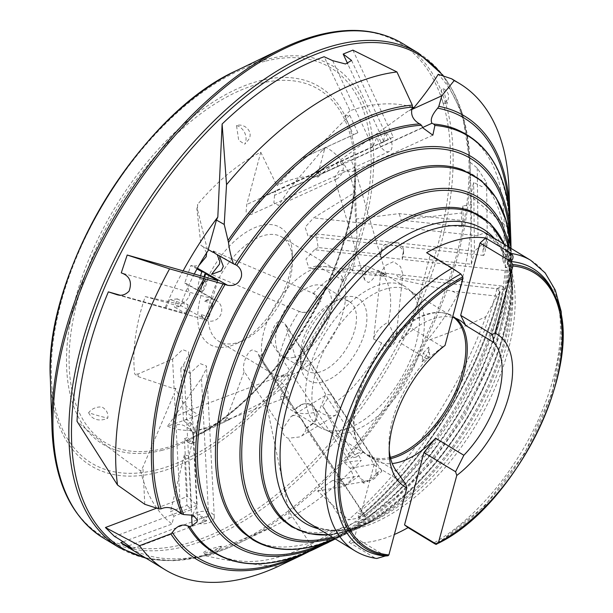 <?xml version="1.0" encoding="UTF-8"?>
<svg xmlns="http://www.w3.org/2000/svg" width="613" height="613" viewBox="0 0 613 613"><rect width="100%" height="100%" fill="white"/><g stroke="black" fill="none" stroke-linecap="round" stroke-linejoin="round"><path stroke-width="0.46" stroke-dasharray="3.06 2.3" d="M500.154 292.079L496.882 288.708L501.825 285.972L504.323 288.187L504.775 289.551L506.805 282.892L507.786 268.892L505.495 266.44L502.346 259.529L507.717 253.131L507.457 227.109L470.608 195.991L473.65 182.436L481.841 186.597L486.607 182.62L477.243 168.031L469.941 162.184A284.194 152.706 121.2 0 0 438.226 74.311M317.657 491.036L344.184 486.377L305.902 428.165L311.741 424.066A11.111 10.666 80.1 0 0 315.542 410.741A11.111 10.666 80.1 0 0 303.757 403.898A11.111 10.666 80.1 0 0 299.611 405.622L293.773 409.722L294.799 409.545L258.418 354.222L365.792 516.836L364.551 516.92L362.436 515.165L358.099 513.089L358.482 518.092L348.399 519.908L317.657 491.036L332.353 480.607L345.839 484.868L353.9 477.259L350.245 468.232L344.284 462.486A284.194 152.706 121.2 0 0 426.686 340.905C439.375 325.71 449.842 310.032 458.08 293.865A242.012 130.04 121.2 0 0 471.366 204.88L469.995 162.675A287.911 154.706 121.2 0 0 442.479 75.184M299.611 405.622L300.638 405.446L294.799 409.545L365.302 516.774C366.29 516.636 365.838 517.418 363.946 519.104L349.05 528.667L346.468 527.073L335.104 530.291L327.25 541.018L313.335 548.597L288.731 511.181L289.16 518.429L271.605 527.326L203.455 555.363A284.194 152.706 121.2 0 1 126.447 546.367M412.365 107.114A242.012 130.04 121.2 0 0 361.341 107.375A242.012 130.04 121.2 0 0 350.023 110.685L324.131 56.733M462.999 205.876L461.574 212.979L461.735 226.741L463.167 220.596L462.999 205.876L471.366 204.88L469.941 162.184M289.16 518.429A242.012 130.04 121.2 0 0 361.333 460.355L344.284 462.486M156.644 508.154L187.409 496.522L184.406 438.739L188.229 442.18A11.111 4.513 69.3 0 0 191.317 443.513A11.111 4.513 69.3 0 0 191.677 443.421A11.111 4.513 69.3 0 0 193.026 434.923A11.111 4.513 69.3 0 0 187.272 423.874L183.456 420.434L186.613 419.246L183.762 364.337L180.766 368.566L190.283 373.072L200.305 363.662L206.458 365.976L206.029 369.287L201.478 378.374L167.587 426.242L199.279 414.848L188.827 456.057L191.601 509.51L173.923 516.192L171.992 524.061L123.09 541.808M197.409 268.195L193.731 266.119L190.888 265.49L184.705 283.03L186.582 283.742L189.915 294.225C187.402 300.914 183.241 304.056 177.425 303.657L145.243 296.577A160.552 86.272 121.2 0 0 134.745 374.045L138.178 376.597L174.107 388.742L175.632 388.205A134.347 72.188 121.2 0 0 199.279 414.848M145.243 296.577L180.337 306.554L174.368 307.029L185.593 313.373L119.949 295.159M352.896 50.128L393.278 137.136L318.047 171.609L323.419 168.973L324.974 172.322L274.555 195.302L275.796 190.681L262.456 197.018L250.801 214.65L246.097 211.998L246.763 204.474L260.77 152.223A160.552 86.272 121.2 0 0 197.677 204.29L197.417 209.309L207.248 249.008L208.811 249.591A134.347 72.188 121.2 0 0 208.658 249.813M194.275 274.026A134.347 72.188 121.2 0 0 180.337 306.554M260.77 152.223L276.892 185.586L304.354 157.181L353.425 134.814L344.721 116.056L350.023 110.685M274.555 195.302L273.888 202.826L278.593 205.478L290.248 187.846L322.216 150.315L326.016 147.388L324.584 149.243L317.526 175.418L318.139 177.019A134.347 72.188 121.2 0 0 295.772 178.467A134.347 72.188 121.2 0 0 276.892 185.586M167.587 426.242A160.552 86.272 121.2 0 0 206.926 428.058A160.552 86.272 121.2 0 0 224.182 422.05L263.904 401.507L244.227 371.585L227.025 417.33L224.182 422.05M390.343 457.367A81.2 43.63 -58.8 0 1 367.593 454.969A81.2 43.63 -58.8 0 1 359.892 447.567A81.2 43.63 -58.8 0 1 367.271 371.869A81.2 43.63 -58.8 0 1 428.87 313.618A81.2 43.63 -58.8 0 1 441.49 312.622A81.2 43.63 -58.8 0 1 451.628 316.009A81.2 43.63 -58.8 0 1 454.149 317.772M387.408 288.547A81.2 43.63 121.2 0 0 321.664 355.532A81.2 43.63 121.2 0 0 326.131 429.897A81.2 43.63 121.2 0 0 329.641 431.636A81.2 43.63 121.2 0 0 348.889 432.288A81.2 43.63 121.2 0 0 413.17 368.559A81.2 43.63 121.2 0 0 413.338 293.236A81.2 43.63 121.2 0 0 410.166 290.93A81.2 43.63 121.2 0 0 387.408 288.547M381.531 342.866L373.585 339.058L373.853 337.663C376.244 331.189 381.048 326.009 388.259 322.124L395.829 339.311L395.531 341.004C391.837 348.015 387.171 348.636 381.531 342.866A82.303 44.228 -58.8 0 1 334.951 402.634L338.843 408.955L336.154 414.809L334.277 415.622C327.924 416.242 322.844 414.687 319.036 410.955L325.365 395.446L327.204 394.657C331.265 394.105 333.847 396.764 334.951 402.634M385.876 273.306L396.274 274.448L398.963 277.995L402.641 275.582L402.879 274.44L400.542 266.655L393.546 261.613L385.822 265.283L380.979 272.095L380.742 273.222L382.819 276.233L385.876 273.306L357.946 270.256L452.432 291.252L458.08 293.865M293.121 415.591L291.052 416.518L282.34 429.552C282.532 433.675 284.447 436.586 288.087 438.287L299.542 436.954L301.91 435.835L305.81 430.701C305.289 422.909 301.925 417.79 295.719 415.353L293.121 415.591M276.808 380.412L284.984 374.344C291.78 370.811 287.781 387.945 279.919 396.013L286.984 397.163C291.788 396.082 284.24 381.409 276.808 380.412A82.303 44.228 -58.8 0 1 299.205 311.412C303.933 313.067 308.868 312.584 314.017 309.956L320.875 301.351L315.22 294.156L313.205 293.443C315.933 295.466 316.86 298.385 315.971 302.201C315.304 308.561 303.688 314.936 299.205 311.412L211.531 274.386M185.754 411.76L175.556 416.572C173.793 419.039 173.946 421.936 176 425.246C183.072 421.606 193.501 432.464 192.919 432.632L192.329 432.609C189.884 431.491 189.685 427.613 191.723 420.978L192.099 416.602L185.754 411.76M197.47 519.97L192.926 432.548L192.329 432.609M217.224 254.656L201.01 245.484L196.873 209.002L197.677 204.29M214.91 253.345L219.37 255.866M128.722 545.808L208.604 515.602L199.432 523.586A11.072 6.26 177 0 0 213.807 519.058A11.072 6.26 177 0 0 214.297 516.997A11.072 6.26 177 0 0 204.742 511.311A11.072 6.26 177 0 0 192.681 516.085A11.072 6.26 177 0 0 192.275 517.142L192.628 515.012L197.148 505.288L114.57 536.505M192.275 517.142L199.662 514.345L206.826 520.789L199.432 523.586M206.826 520.789A11.072 4.498 -110.7 0 1 206.788 520.805A11.072 4.498 -110.7 0 1 206.428 520.904A11.072 4.498 -110.7 0 1 199.662 514.345M117.458 294.799L206.236 319.948L204.344 319.227L200.742 314.507A11.072 10.85 119.5 0 0 221.546 312.109A11.072 10.85 119.5 0 0 204.627 301.236L212.466 298.723L121.259 272.885M204.627 301.236L212.788 303.55L208.903 316.814L200.742 314.507M208.903 316.814A11.072 2.138 -74.2 0 0 210.06 314.048A11.072 2.138 -74.2 0 0 212.788 303.55M381.501 251.813A11.111 7.8 -0.7 0 1 381.723 251.077A11.111 7.8 -0.7 0 1 393.853 245.261A11.111 7.8 -0.7 0 1 403.576 252.878A11.111 7.8 -0.7 0 1 403.431 254.211L402.235 259.33L380.305 256.939L381.501 251.813L381.47 249.192L380.275 254.311L318.147 247.529L316.086 233.905L308.078 236.289L305.105 227.201L313.664 217.876L354.506 192.666L355.502 219.109L399.155 213.608L463.167 220.596M470.608 195.991L471.412 264.264L402.205 256.709L403.392 251.583A11.111 7.8 179.3 0 0 403.546 250.257A11.111 7.8 179.3 0 0 393.822 242.633A11.111 7.8 179.3 0 0 381.692 248.449A11.111 7.8 179.3 0 0 381.47 249.192M190.428 422.679A11.111 4.513 -110.7 0 1 196.183 433.728A11.111 4.513 -110.7 0 1 194.834 442.226A11.111 4.513 -110.7 0 1 194.467 442.325A11.111 4.513 -110.7 0 1 191.379 440.985L187.563 437.552L186.613 419.246L190.428 422.679L187.272 423.874M204.045 276.792L203.187 279.712A11.111 2.145 -74.2 0 0 202.083 291.481A11.111 2.145 -74.2 0 0 205.822 285.52A11.111 2.145 -74.2 0 0 207.033 281.88L209.102 274.808M204.696 276.976L203.547 280.892A11.111 2.145 105.8 0 1 202.336 284.539A11.111 2.145 105.8 0 1 198.597 290.501A11.111 2.145 105.8 0 1 199.7 278.723L200.558 275.812M382.765 273.544C388.006 276.248 386.389 275.145 377.922 270.233C374.934 277.153 371.708 281.237 368.252 282.486L364.482 279.758L366.168 265.743L386.205 275.153L354.789 168.429L353.624 171.28L352.743 171.571L339.387 170.429L334.522 178.008L336.798 178.95L337.625 178.46C342.161 175.042 343.977 170.146 343.073 163.771L321.672 173.525L407.745 111.336L411.744 108.945M228.81 346.383A68.281 36.688 -58.8 0 1 200.597 296.976A68.281 36.688 -58.8 0 1 261.199 225.507A68.281 36.688 -58.8 0 1 292.24 253.008A68.281 36.688 -58.8 0 1 237.775 343.073A68.281 36.688 -58.8 0 1 228.81 346.383M235.882 343.073A60.902 32.719 -58.8 0 1 218.818 341.28A60.902 32.719 -58.8 0 1 215.469 285.505A60.902 32.719 -58.8 0 1 264.77 235.262A60.902 32.719 -58.8 0 1 281.842 237.055A60.902 32.719 -58.8 0 1 292.455 259.789A60.902 32.719 -58.8 0 1 243.882 340.123A60.902 32.719 -58.8 0 1 235.882 343.073M289.16 375.286A60.902 32.719 -58.8 0 1 272.088 373.493A60.902 32.719 -58.8 0 1 268.739 317.726A60.902 32.719 -58.8 0 1 318.047 267.483A60.902 32.719 -58.8 0 1 335.112 269.268A60.902 32.719 -58.8 0 1 338.468 325.043A60.902 32.719 -58.8 0 1 289.16 375.286M293.972 357.318A40.596 21.815 -58.8 0 1 282.593 356.122A40.596 21.815 -58.8 0 1 280.356 318.944A40.596 21.815 -58.8 0 1 313.228 285.443A40.596 21.815 -58.8 0 1 324.606 286.639A40.596 21.815 -58.8 0 1 326.844 323.825A40.596 21.815 -58.8 0 1 293.972 357.318M318.745 372.298A40.596 21.815 -58.8 0 1 307.366 371.103A40.596 21.815 -58.8 0 1 300.286 355.946A40.596 21.815 -58.8 0 1 332.675 302.393A40.596 21.815 -58.8 0 1 338.001 300.424A40.596 21.815 -58.8 0 1 349.379 301.619A40.596 21.815 -58.8 0 1 351.617 338.805A40.596 21.815 -58.8 0 1 318.745 372.298M322.323 382.052A47.983 25.784 -58.8 0 1 300.508 362.727A47.983 25.784 -58.8 0 1 338.782 299.435A47.983 25.784 -58.8 0 1 345.081 297.113A47.983 25.784 -58.8 0 1 364.904 331.832A47.983 25.784 -58.8 0 1 322.323 382.052M313.205 293.443A82.303 44.228 -58.8 0 1 353.218 266.732A82.303 44.228 -58.8 0 1 366.168 265.743M319.036 410.955A82.303 44.228 -58.8 0 1 314.178 412.434A82.303 44.228 -58.8 0 1 291.114 410.013A82.303 44.228 -58.8 0 1 279.919 396.013M342.943 429.828A82.303 44.228 -58.8 0 1 323.434 429.169A82.303 44.228 -58.8 0 1 319.871 427.407A82.303 44.228 -58.8 0 1 315.343 352.031A82.303 44.228 -58.8 0 1 381.983 284.125A82.303 44.228 -58.8 0 1 405.047 286.547A82.303 44.228 -58.8 0 1 408.266 288.876A82.303 44.228 -58.8 0 1 408.097 365.233A82.303 44.228 -58.8 0 1 342.943 429.828M390.657 458.647A81.751 43.929 -58.8 0 1 368.375 456.087A81.751 43.929 -58.8 0 1 360.62 448.632A81.751 43.929 -58.8 0 1 368.045 372.42A81.751 43.929 -58.8 0 1 430.065 313.772A81.751 43.929 -58.8 0 1 442.778 312.776A81.751 43.929 -58.8 0 1 452.976 316.178A81.751 43.929 -58.8 0 1 456.141 318.469M397.101 471.841L368.865 454.769A81.751 43.929 121.2 0 0 375.033 460.118A81.751 43.929 121.2 0 0 392.243 463.528M389.201 449.934A81.751 43.929 -58.8 0 1 389.017 446.67A81.751 43.929 -58.8 0 1 427.284 359.195L442.433 346.881L445.015 345.448M452.547 317.335A81.751 43.929 121.2 0 0 436.724 317.795A81.751 43.929 121.2 0 0 399.048 342.123L427.284 359.195M368.865 454.769L373.984 464.983L354.605 537.302L349.019 542.298A169.778 91.23 121.2 0 0 377.072 540.436A169.778 91.23 121.2 0 0 394.358 534.505M190.283 373.072L197.148 505.288L187.409 496.522M350.245 468.232L376.589 463.612L375.631 473.52A11.072 1.28 146.7 0 1 381.799 470.861A11.072 1.28 146.7 0 1 379.93 473.098A11.072 1.28 146.7 0 1 369.915 480.102A11.072 1.28 146.7 0 1 363.294 483.029A11.072 1.28 146.7 0 1 364.681 481.205L360.137 478.217L359.072 475.918L332.353 480.607M258.418 354.222L259.414 357.471L271.482 342.713C268.494 337.15 274.976 320.737 280.003 321.135L284.67 323.143L285.673 325.357L296.914 362.022L307.542 360.804L327.748 398.32L363.157 452.164L357.44 453.168L361.333 460.355M257.414 352.015L252.748 350.008C247.721 349.602 241.238 366.015 244.227 371.585M346.468 527.073L288.087 438.287M183.762 364.337L188.314 355.249L188.743 351.939L182.59 349.625L172.567 359.034L138.04 374.022L134.745 374.045M180.582 513.372L176 425.246M193.731 266.119L198.926 265.49M508.959 188.605A284.194 152.706 -58.8 0 1 507.457 227.109M500.147 292.079C479.55 374.781 422.909 465.175 358.559 518.054L358.482 518.092A258.985 139.159 -58.8 0 0 500.093 292.194L496.921 296.11L485.894 316.63C467.895 325.273 448.164 333.365 426.686 340.905M485.894 316.63A284.194 152.706 -58.8 0 1 348.399 519.908M277.827 566.588C253.506 564.765 228.71 561.018 203.455 555.363M296.914 362.022A160.552 86.272 121.2 0 0 342.391 281.965L343.931 279.405L352.544 269.666L316.959 265.781L340.851 279.068L342.391 281.965M206.635 252.87L202.888 246.196M354.506 192.666A160.552 86.272 121.2 0 0 326.016 147.388M380.275 254.311L380.305 256.939L314.538 249.759L318.147 247.529M314.538 249.759L305.971 259.084L308.952 268.165L316.959 265.781M343.073 163.771C346.314 161.066 348.973 159.855 351.042 160.139L354.789 168.429M422.579 127.535L351.042 160.139M411.622 109.566L407.745 111.336M324.584 149.243L322.216 150.315M317.526 175.418L290.248 187.846M319.725 170.759L321.273 174.107L341.778 164.667L340.223 161.319M318.139 177.019L321.672 173.525M344.721 116.056L349.724 115.137L357.862 132.676L304.354 157.181M357.862 132.676L353.425 134.814M349.724 115.137L311.458 153.832M197.417 209.309L196.873 209.002M207.248 249.008L201.01 245.484M175.556 416.572L174.345 393.255L142.883 467.175L140.668 470.968C119.251 456.164 98.042 439.613 77.023 421.315M144.806 504.315L142.883 467.175M138.178 376.597L138.04 374.022M174.107 388.742L172.567 359.034M282.34 429.552L266.893 406.059L288.731 511.181M327.426 540.911L327.25 541.018A258.985 139.159 -58.8 0 1 308.906 551.623L327.426 540.911M228.726 419.92L227.025 417.33M313.335 548.597L283.727 563.799M501.825 285.972L396.274 274.448M496.921 296.11L452.432 291.252M343.931 279.405L340.851 279.068M208.811 249.591L208.19 249.545M175.632 388.205L174.345 393.255M263.904 401.507L264.456 401.308L266.893 406.059M352.544 269.666L352.529 270.785L357.946 270.256M166.069 307.841L169.824 299.711L188.076 304.883L177.463 298.883L174.368 307.029M188.076 304.883L185.593 313.373M177.463 298.883L169.824 299.711M173.923 516.192L170.491 511.625L187.019 505.38L184.39 454.831L188.827 456.057M187.019 505.38L191.601 509.51M184.39 454.831L170.491 511.625M357.44 453.168L350.805 458.026L356.153 457.091L322.66 406.166L327.748 398.32M356.153 457.091L363.157 452.164M322.66 406.166L350.805 458.026M461.735 226.741L401.193 220.136L399.155 213.608M401.193 220.136L461.574 212.979M471.412 264.264L474.462 251.2L473.65 182.436M316.086 233.905L474.462 251.2L483.588 243.093L483.665 249.246L485.902 239.645L485.833 233.492A11.072 1.341 96.2 0 1 485.986 233.438A11.072 1.341 96.2 0 1 486.117 244.595A11.072 1.341 96.2 0 1 483.58 255.452A11.072 1.341 96.2 0 1 483.588 243.093M477.243 168.031L478.048 235.829C481.466 233.768 484.063 232.986 485.833 233.492L485.986 233.438M344.184 486.377L359.072 475.918L271.482 342.713M364.681 481.205L367.072 480.784L378.022 473.098L375.631 473.52M217.753 280.677L212.466 298.723L184.705 283.03M293.773 409.722L259.414 357.471M183.456 420.434L180.766 368.566M196.995 268.938L190.888 265.49M402.205 256.709L402.235 259.33L507.794 270.862M507.702 253.292L507.717 253.131A258.985 139.159 -58.8 0 0 509.962 219.14L507.702 253.292M305.902 428.165L306.921 427.989L312.76 423.882A11.111 10.666 -99.9 0 0 316.561 410.564A11.111 10.666 -99.9 0 0 304.776 403.722A11.111 10.666 -99.9 0 0 300.638 405.446M184.406 438.739L187.563 437.552L191.57 514.782M393.278 137.136L383.853 141.687L347.778 63.951M262.456 197.018L383.853 141.687L384.673 131.872L388.313 139.71L381.386 143.059L377.746 135.212A11.072 6.153 65.5 0 0 381.125 147.181A11.072 6.153 65.5 0 0 389.439 151.457A11.072 6.153 65.5 0 0 391.638 142.247A11.072 6.153 65.5 0 0 384.673 131.872M332.667 60.649L372.765 147.043L377.746 135.212M323.419 168.973L275.796 190.681M349.019 542.298L374.589 557.761L376.742 558.481M554.619 294.899A163.909 88.073 -58.8 0 1 435.391 543.57M377.922 270.233A82.303 44.228 -58.8 0 1 388.259 322.124M442.433 346.881L410.764 327.733L399.048 342.123M426.617 252.686L430.142 255.414L410.764 327.733M430.142 255.414L461.068 274.118M373.984 464.983L405.653 484.14M385.539 556.006L354.605 537.302M321.273 174.107L422.694 127.78M381.386 143.059L388.313 139.71M378.022 473.098A11.072 10.628 -99.9 0 1 369.739 480.676A11.072 10.628 -99.9 0 1 367.072 480.784M485.902 239.645A11.072 7.777 -0.7 0 1 487.327 243.384A11.072 7.777 -0.7 0 1 483.665 249.246M352.529 270.785A134.347 72.188 121.2 0 0 356.85 232.572A134.347 72.188 121.2 0 0 355.502 219.109M264.456 401.308A134.347 72.188 121.2 0 0 307.542 360.804M140.668 470.968A242.012 130.04 121.2 0 0 171.992 524.061M183.118 270.869A242.012 130.04 121.2 0 0 164.997 307.956M88.624 412.702C91.843 419.652 99.658 421.974 107.804 418.112C108.417 413.346 106.463 409.637 101.927 406.986C96.348 406.672 91.912 408.58 88.624 412.702A12.183 0.559 16.3 0 0 107.804 418.112M236.511 125.527A12.183 10.122 64.2 0 1 245.66 141.848A12.183 10.122 64.2 0 1 244.717 144.216L247.453 140.982C255.054 133.136 245.031 122.792 236.511 125.527L238.702 140.3L244.717 144.216M221.477 546.244C214.68 547.102 199.784 552.826 204.06 553.255C212.719 550.735 218.527 548.397 221.477 546.244A12.183 8.743 -48 0 1 204.19 553.386L204.06 553.255A12.183 8.743 -48 0 0 204.19 553.386M423.276 352.942L428.671 347.127L428.648 351.533L421.959 361.854L423.276 352.942A12.183 3.119 -125.1 0 0 429.292 356.697A12.183 3.119 -125.1 0 0 429.698 354.889A12.183 3.119 -125.1 0 0 428.648 351.533M443.007 103.061L447 104.095L443.337 88.586C440.555 88.724 440.448 93.551 443.007 103.061A12.183 8.544 -166.9 0 0 448.478 97.758L447 104.095M443.337 88.586A12.183 8.544 -166.9 0 1 448.478 97.758M508.047 246.61A194.605 104.562 -58.8 0 1 465.941 419.553A194.605 104.562 -58.8 0 1 332.346 537.172M509.748 237.07A225.829 121.343 -58.8 0 1 324.683 543.11M508.583 206.52A257.062 138.124 -58.8 0 1 506.813 254.334M499.61 291.527A257.062 138.124 -58.8 0 1 358.482 517.234M328.729 539.141A257.062 138.124 -58.8 0 1 297.09 556.267M260.893 83.322A206.343 110.876 -58.8 0 1 354.697 166.422A206.343 110.876 -58.8 0 1 190.107 438.609A206.343 110.876 -58.8 0 1 163.02 448.601A206.343 110.876 -58.8 0 1 77.767 299.282A206.343 110.876 -58.8 0 1 260.893 83.322M161.617 450.44A208.949 112.279 121.2 0 0 347.065 231.752A208.949 112.279 121.2 0 0 260.732 80.541A208.949 112.279 121.2 0 0 75.284 299.236A208.949 112.279 121.2 0 0 161.617 450.44M265.958 61.032A230.994 124.117 -58.8 0 1 361.394 228.189A230.994 124.117 -58.8 0 1 156.392 469.949A230.994 124.117 -58.8 0 1 60.955 302.791A230.994 124.117 -58.8 0 1 265.958 61.032M50.35 378.65A233.599 125.519 121.2 0 0 156.553 472.73A233.599 125.519 121.2 0 0 363.869 228.243A233.599 125.519 121.2 0 0 267.36 59.193A233.599 125.519 121.2 0 0 236.695 70.51M103.49 538.091A288.991 155.281 121.2 0 0 184.49 546.597A288.991 155.281 121.2 0 0 418.472 308.17A288.991 155.281 121.2 0 0 402.572 43.508M281.635 48.772A287.911 154.706 -58.8 0 1 319.434 34.826A287.911 154.706 -58.8 0 1 438.379 243.169A287.911 154.706 -58.8 0 1 182.866 544.505A287.911 154.706 -58.8 0 1 51.975 428.548M144.967 557.569A287.911 154.706 121.2 0 0 202.535 556.397A287.911 154.706 121.2 0 0 240.334 542.451A287.911 154.706 121.2 0 0 469.995 162.675L462.34 113.643L443.153 75.361M418.48 53.132A288.991 155.281 -58.8 0 1 434.379 317.795A288.991 155.281 -58.8 0 1 200.397 556.221A288.991 155.281 -58.8 0 1 119.397 547.715M199.7 278.723L203.187 279.712M494.178 238.219A171.924 92.379 -58.8 0 1 512.782 292.432L508.89 266.486L499.748 246.587L485.481 232.963A169.778 91.23 -58.8 0 1 494.821 388.443A169.778 91.23 -58.8 0 1 357.356 528.513A169.778 91.23 -58.8 0 1 309.772 523.517C321.381 530.628 336.07 532.084 353.831 527.885L375.118 520.077A171.924 92.379 -58.8 0 1 353.096 528.145A171.924 92.379 -58.8 0 1 318.469 528.781M530.758 260.341A169.778 91.23 -58.8 0 1 548.129 395.17A169.778 91.23 -58.8 0 1 433.621 543.095M504.162 244.258A181.302 97.421 -58.8 0 1 512.46 283.758L512.782 292.432A171.924 92.379 -58.8 0 1 375.118 520.077L367.287 523.824A181.302 97.421 -58.8 0 1 344.062 532.329A181.302 97.421 -58.8 0 1 328.461 534.82M504.292 244.334L512.46 283.758A181.302 97.421 -58.8 0 1 367.287 523.824L343.839 532.413L328.583 534.896M470.378 210.849A181.915 97.751 -58.8 0 1 493.442 373.233A181.915 97.751 -58.8 0 1 342.529 532.038A181.915 97.751 -58.8 0 1 283.175 520.422L290.301 525.755C302.048 533.057 317.266 534.521 335.955 530.161L365.486 518.33L396.557 497.151L433.13 460.685L465.022 415.645L494.453 351.609L504.859 308.232L506.215 269.659L500.691 243.698L492.852 228.388L478.416 214.673L470.378 210.849M509.38 247.414A196.52 105.597 -58.8 0 1 511.947 269.682A196.52 105.597 -58.8 0 1 354.582 529.9A196.52 105.597 -58.8 0 1 333.679 537.976M511.035 248.418A212.535 114.202 -58.8 0 1 511.395 254.878A212.535 114.202 -58.8 0 1 341.219 536.298A212.535 114.202 -58.8 0 1 335.334 538.973L354.582 529.9C436.15 493.948 517.985 358.613 511.947 269.682L511.035 248.418M462.256 169.648A213.148 114.531 -58.8 0 1 489.274 359.908A213.148 114.531 -58.8 0 1 312.454 545.968A213.148 114.531 -58.8 0 1 242.917 532.36L251.476 538.773C265.659 547.516 283.796 549.286 305.879 544.099C373.003 529.862 460.991 432.586 491.327 335.449C517.387 259.245 506.039 192.612 471.91 174.245L462.256 169.648M510.882 240.802A227.752 122.378 -58.8 0 1 328.514 542.375M349.05 528.667A243.767 130.983 -58.8 0 1 315.151 548.765M504.323 288.187A243.767 130.983 -58.8 0 1 364.551 516.92M510.338 225.99A243.767 130.983 -58.8 0 1 507.786 268.892M206.236 319.948L177.425 303.657M208.604 515.602L201.478 378.374M376.589 463.612L285.673 325.357M478.048 235.829L313.664 217.876M372.765 147.043L246.763 204.474M347.77 528.23A244.38 131.312 -58.8 0 1 202.658 544.306L212.65 551.792C243.192 569.875 284.011 562.703 335.104 530.291M503.365 287.083A244.38 131.312 -58.8 0 1 363.54 516.261M502.346 259.529C509.296 195.386 496.982 153.48 465.405 133.818L454.133 128.446A244.38 131.312 -58.8 0 1 506.874 267.467M374.589 557.761A169.778 91.23 -58.8 0 1 355.057 550.903M555.707 297.497A162.123 87.115 -58.8 0 1 437.966 543.356M336.529 163.104L338.085 166.445M203.547 280.892L207.033 281.88M188.229 442.18L191.379 440.985M311.741 424.066L312.76 423.882M403.392 251.583L403.431 254.211M496.882 288.708C478.385 369.945 421.759 461.459 358.099 513.089M356.85 232.572L354.697 166.422C360.812 258.717 274.685 401.147 190.107 438.609L231.093 418.786M271.605 527.326L240.334 542.451C227.323 548.742 214.604 553.439 202.16 556.535L173.134 560.742L146.361 558.412M326.131 429.897L367.593 454.969M395.829 339.311L402.887 274.44M325.365 395.446L291.052 416.518M284.248 374.574L184.766 412.082M315.22 294.156L213.592 251.223M132.262 548.98L206.788 520.805M116.891 294.654L205.845 319.848M191.677 443.421L194.834 442.226M198.597 290.501L202.083 291.481M364.482 279.758L334.522 178.008M272.088 373.493L218.818 341.28M307.366 371.103L282.593 356.122M300.286 355.946L300.508 362.727M332.675 302.393L338.782 299.435M319.871 427.407L291.114 410.013M329.641 431.636L323.434 429.169M359.892 447.567L360.62 448.632M375.033 460.118L368.375 456.087M511.012 248.05L507.48 287.428L497.135 329.587L480.439 372.673L458.118 414.825L431.161 454.164L400.756 488.967L368.229 517.709L334.997 539.118M205.393 319.817L204.344 319.227M214.297 516.997L206.458 365.976M381.799 470.861L284.67 323.143M236.151 265.008L217.201 254.288M432.847 135.174L353.624 171.28M336.798 178.95L278.593 205.478M192.099 416.602L188.743 351.939M504.775 289.551L398.963 277.995M382.819 276.233L308.952 268.165M483.58 255.452L308.078 236.289M363.294 483.029L360.137 478.217M216.297 300.546L186.582 283.742M389.439 151.457L250.801 214.65M389.017 446.67L389.24 453.451M438.004 543.348L484.354 506.361L524.368 453.804L551.915 393.875L562.65 335.824M459.643 320.201L452.976 316.178M441.49 312.622L442.778 312.776M413.338 293.236L408.266 288.876M405.047 286.547L386.205 275.153M349.379 301.619L324.606 286.639M335.112 269.268L281.842 237.055M292.455 259.789L292.24 253.008M243.882 340.123L237.775 343.073M318.047 171.609L319.603 174.958M351.571 60.457L388.351 139.703M303.757 403.898L304.776 403.722M403.546 250.257L403.576 252.878M345.839 484.868L369.739 480.676M486.607 182.62L487.327 243.384M286.547 397.377L192.834 432.709M336.154 414.809L301.91 435.843M373.585 339.058L380.742 273.222M410.166 290.93L451.628 316.009M428.671 347.127L429.698 354.889M429.292 356.697L421.959 361.854"/><path stroke-width="0.92" d="M334.997 539.118L315.151 548.765A243.767 130.983 -58.8 0 1 283.919 560.205A243.767 130.983 -58.8 0 1 189.777 526.59L192.137 525.678L196.972 522.015L197.47 519.97L193.064 515.28L183.662 514.56A243.767 130.983 -58.8 0 1 225.002 284.532L227.607 285.267C234.664 286.417 239.269 283.52 241.422 276.586C242.112 271.835 240.541 268.096 236.718 265.352A243.767 130.983 -58.8 0 1 399.546 128.676A243.767 130.983 -58.8 0 1 421.545 125.267L422.694 127.78L432.847 135.174L434.901 125.443L433.667 124.048L431.95 123.259C430.127 119.765 432.035 114.738 437.674 108.187L438.824 106.348L441.843 95.789L411.622 109.566M189.777 526.59L187.026 525.701C181.525 523.877 176.636 526.138 172.36 532.482L170.835 533.839L139.58 545.7L105.421 527.517L114.57 536.505C119.52 539.057 132.117 547.892 132.293 548.926L132.262 548.98M183.662 514.56L180.582 513.372C173.625 507.648 167.157 506.131 161.173 508.828L159.158 508.951L144.806 504.315L117.52 485.021L77.023 421.315A284.194 152.706 121.2 0 1 108.355 291.865L119.949 295.159M225.002 284.532L169.579 268.839L127.197 255.023L121.259 272.885C129.672 275.835 132.278 281.911 129.09 291.114C125.29 295.068 121.029 296.186 116.324 294.478L108.355 291.865M236.151 265.008L233.407 263.805C230.833 255.912 229.201 248.801 228.503 242.487L224.228 224.465L226.526 184.659A284.194 152.706 -58.8 0 1 379.792 75.146A284.194 152.706 -58.8 0 1 396.94 71.943L352.896 50.128L343.18 54.059L351.571 60.457L345.548 63.982L332.667 60.649L324.131 56.733A284.194 152.706 121.2 0 0 222.121 124.01L226.526 184.659M421.545 125.267L418.503 123.244C412.38 119.221 410.335 113.842 412.365 107.106L412.296 105.129L396.94 71.943M411.744 108.945L413.982 107.612A242.012 130.04 121.2 0 0 412.365 107.114A257.062 138.124 -58.8 0 0 392.105 110.501A257.062 138.124 -58.8 0 0 228.503 242.487M413.982 107.612C424.004 95.521 432.081 84.425 438.226 74.311L451.674 78.809L454.187 80.587A284.194 152.706 -58.8 0 1 459.451 83.514A284.194 152.706 -58.8 0 1 508.959 188.605L509.817 211.922A258.985 139.159 -58.8 0 1 509.962 219.14L509.817 211.922A258.985 139.159 -58.8 0 0 438.824 106.348M208.658 249.813A134.347 72.188 121.2 0 0 194.275 274.026M454.149 317.772A81.2 43.63 -58.8 0 1 454.953 392.933A81.2 43.63 -58.8 0 1 390.351 457.359A81.2 43.63 -58.8 0 1 390.343 457.367M219.37 255.866L223.301 266.333L221.255 270.762L211.531 274.386L219.477 264.172L219.783 261.567L217.224 254.656M214.726 252.924L213.086 252.311L213.592 251.223L214.91 253.345L233.407 263.805M132.293 548.926L120.807 542.635A284.194 152.706 121.2 0 0 126.447 546.367L165.334 569.883A284.194 152.706 -58.8 0 1 139.58 545.7M116.891 294.654L117.458 294.799M456.141 318.469A81.751 43.929 -58.8 0 1 456.018 394.297A81.751 43.929 -58.8 0 1 391.286 458.493A81.751 43.929 -58.8 0 1 390.657 458.647M385.286 556.014A163.909 88.073 -58.8 0 1 341.525 435.245A163.909 88.073 -58.8 0 1 460.853 273.98L452.187 268.149A169.778 91.23 -58.8 0 0 337.686 416.074A169.778 91.23 -58.8 0 0 355.057 550.903C361.616 554.849 368.85 557.378 376.742 558.481L385.286 556.014L388.044 555.753L388.887 554.911L406.856 487.856L405.653 484.14L397.101 471.841A81.751 43.929 -58.8 0 1 389.201 449.934M392.243 463.528A81.751 43.929 121.2 0 0 397.944 462.524A81.751 43.929 121.2 0 0 435.621 438.195L463.857 455.267L455.582 471.742L456.777 475.458L438.272 543.264C517.518 504.851 586.695 360.628 555.707 297.497L554.619 294.899A163.909 88.073 -58.8 0 0 510.958 261.536L480.063 243.016L460.685 315.335L492.354 334.483L494.04 342.621A81.751 43.929 -58.8 0 1 463.857 455.267M394.358 534.505A169.778 91.23 121.2 0 0 408.051 527.632L404.534 524.904L435.468 543.608L437.966 543.356M480.063 243.016L485.657 238.02A169.778 91.23 121.2 0 0 457.605 239.882A169.778 91.23 121.2 0 0 426.617 252.686L452.187 268.149M485.657 238.02L511.227 253.483C513.717 255.874 513.625 258.556 510.958 261.536M435.468 543.608L435.391 543.57C436.923 544.827 436.333 544.673 433.621 543.095L408.051 527.632M200.558 275.812L201.777 271.643L205.263 272.632L209.102 274.808L205.623 273.819L204.696 276.976M198.926 265.49L206.221 256.678L206.635 252.87M123.09 541.808L120.807 542.635M170.835 533.839A258.985 139.159 -58.8 0 0 302.447 554.849L308.914 551.616A258.985 139.159 -58.8 0 1 302.447 554.849L277.827 566.588A284.194 152.706 -58.8 0 1 165.334 569.883M117.52 485.021A284.194 152.706 -58.8 0 1 169.579 268.839M431.95 123.259L422.579 127.535M441.843 95.789L454.187 80.587M213.086 252.311L208.19 249.545L216.435 220.059L217.814 217.071L222.121 124.01M224.228 224.465L216.435 220.059M105.421 527.517L156.644 508.154M127.197 255.023L217.753 280.677L205.623 273.819M201.777 271.643L196.995 268.938M347.778 63.951L343.18 54.059M460.853 273.98L462.761 276.907L462.984 278.394L445.015 345.448A89.13 47.891 -58.8 0 0 389.24 453.451A89.13 47.891 -58.8 0 0 406.856 487.856M435.391 543.57L436.157 544.39L438.004 543.348M456.777 475.458A89.13 47.891 -58.8 0 0 508.867 396.059A89.13 47.891 -58.8 0 0 494.936 333.051L512.905 265.996L512.683 264.51L510.997 261.728M494.936 333.051L492.354 334.483M494.04 342.621L465.803 325.549A81.751 43.929 121.2 0 0 459.643 320.201A81.751 43.929 121.2 0 0 452.547 317.335M465.803 325.549L460.685 315.335M455.582 471.742L423.912 452.586L404.534 524.904M423.912 452.586L435.621 438.195M197.409 268.195L205.263 272.632L204.045 276.792M217.814 217.071A242.012 130.04 121.2 0 0 183.118 270.869M332.346 537.172A194.605 104.562 -58.8 0 1 330.315 537.693A194.605 104.562 -58.8 0 1 249.912 396.872A194.605 104.562 -58.8 0 1 422.625 193.195A194.605 104.562 -58.8 0 1 508.047 246.61M324.683 543.11A225.829 121.343 -58.8 0 1 300.24 551.631A225.829 121.343 -58.8 0 1 206.941 388.205A225.829 121.343 -58.8 0 1 407.361 151.848A225.829 121.343 -58.8 0 1 509.748 237.07M437.674 108.187A257.062 138.124 -58.8 0 1 508.583 206.52M297.09 556.267A257.062 138.124 -58.8 0 1 172.36 532.482M161.173 508.828A257.062 138.124 -58.8 0 1 205.669 279.015M281.635 48.772L236.695 70.51A233.599 125.519 121.2 0 0 50.35 378.65L51.975 428.548A287.911 154.706 -58.8 0 1 281.635 48.772C294.646 42.481 307.366 37.784 319.81 34.688C351.785 26.857 379.37 29.792 402.572 43.508A288.991 155.281 121.2 0 0 321.572 35.002A288.991 155.281 121.2 0 0 87.59 273.429A288.991 155.281 121.2 0 0 103.49 538.091L119.397 547.715A288.991 155.281 -58.8 0 1 103.497 283.053A288.991 155.281 -58.8 0 1 337.479 44.626A288.991 155.281 -58.8 0 1 418.48 53.132L443.153 75.361M442.479 75.184A287.911 154.706 121.2 0 0 339.104 46.718A287.911 154.706 121.2 0 0 97.528 305.075A287.911 154.706 121.2 0 0 144.967 557.569M127.19 546.382L128.722 545.808M355.057 550.903L309.772 523.517A169.778 91.23 -58.8 0 1 300.431 368.038A169.778 91.23 -58.8 0 1 437.889 227.967A169.778 91.23 -58.8 0 1 485.481 232.963L530.758 260.341A169.778 91.23 -58.8 0 0 511.227 253.483M318.469 528.781A171.924 92.379 -58.8 0 1 290.47 377.861A171.924 92.379 -58.8 0 1 434.648 223.791A171.924 92.379 -58.8 0 1 494.178 238.219M328.461 534.82A181.302 97.421 -58.8 0 1 272.348 390.152A181.302 97.421 -58.8 0 1 430.065 211.37A181.302 97.421 -58.8 0 1 504.162 244.258M328.583 534.896L308.929 533.632L291.78 526.866L283.175 520.422A181.915 97.751 -58.8 0 1 285.443 351.395A181.915 97.751 -58.8 0 1 428.816 209.991A181.915 97.751 -58.8 0 1 470.378 210.849L490.316 223.469L504.292 244.334M333.679 537.976A196.52 105.597 -58.8 0 1 329.403 539.126A196.52 105.597 -58.8 0 1 248.211 396.91A196.52 105.597 -58.8 0 1 422.625 191.225A196.52 105.597 -58.8 0 1 509.38 247.414M414.802 170.023A212.535 114.202 -58.8 0 1 511.035 248.418L506.169 220.764L496.178 197.876L481.366 180.597L462.256 169.648A213.148 114.531 -58.8 0 0 413.56 168.644A213.148 114.531 -58.8 0 0 245.575 334.323A213.148 114.531 -58.8 0 0 242.917 532.36L252.954 539.877C269.958 549.953 290.233 552.106 313.772 546.344L335.334 538.973A212.535 114.202 -58.8 0 1 313.986 546.267A212.535 114.202 -58.8 0 1 226.182 392.466A212.535 114.202 -58.8 0 1 414.802 170.023M328.514 542.375A227.752 122.378 -58.8 0 1 299.336 553.064A227.752 122.378 -58.8 0 1 205.24 388.244A227.752 122.378 -58.8 0 1 407.369 149.871A227.752 122.378 -58.8 0 1 510.882 240.802L511.012 248.05M228.113 240.304A258.985 139.159 -58.8 0 1 392.113 108.524A258.985 139.159 -58.8 0 1 412.296 105.129M434.901 125.443A243.767 130.983 -58.8 0 1 510.338 225.99C507.802 174.866 489.067 142.346 454.133 128.446A244.38 131.312 -58.8 0 0 433.667 124.048M234.994 264.425A244.38 131.312 -58.8 0 1 398.304 127.289A244.38 131.312 -58.8 0 1 420.066 123.895M192.137 525.678L191.57 514.782M227.607 285.267L209.102 274.808M181.908 514.223A244.38 131.312 -58.8 0 1 223.086 283.942M315.151 548.765C268.693 570.274 231.193 568.787 202.658 544.306A244.38 131.312 -58.8 0 1 188.145 526.437M159.158 508.951A258.985 139.159 -58.8 0 1 204.098 278.616M388.044 555.753A162.123 87.115 -58.8 0 1 344.927 436.31A162.123 87.115 -58.8 0 1 462.761 276.907M388.887 554.911A160.844 86.425 -58.8 0 1 346.299 436.425A160.844 86.425 -58.8 0 1 462.984 278.394M512.683 264.51A162.123 87.115 -58.8 0 1 555.707 297.497M512.905 265.996A160.844 86.425 -58.8 0 1 555.501 384.481A160.844 86.425 -58.8 0 1 438.816 542.513M402.572 43.508L418.48 53.132M510.882 240.802L510.338 225.99M459.451 83.514L451.674 78.809M562.65 335.824L561.171 311.419L555.332 290.179L545.118 272.854L530.758 260.341M146.361 558.412L119.397 547.715M103.49 538.091C71.231 517.533 54.059 481.021 51.975 428.548M236.695 70.51C140.101 113.704 43.745 273.053 50.35 378.65"/></g></svg>
